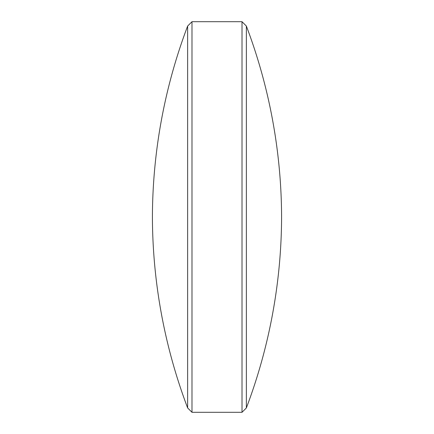 <?xml version="1.0" encoding="UTF-8"?>
<svg xmlns="http://www.w3.org/2000/svg" width="434" height="434" viewBox="0 0 434 434"><rect width="100%" height="100%" fill="white"/><g stroke="black" fill="none" stroke-linecap="round" stroke-linejoin="round"><path stroke-width="0.33" stroke-dasharray="2.17 1.63" d="M187.634 26.051L187.634 407.949M191.985 21.7L191.985 412.3M242.015 21.7L242.015 412.3M246.366 26.051L246.366 407.949"/><path stroke-width="0.65" d="M246.366 26.051A544.377 544.377 0 0 1 281.59 217A544.377 544.377 0 0 1 246.366 407.949L246.366 26.051L242.015 21.7L191.985 21.7L191.985 412.3L242.015 412.3L242.015 21.7M246.366 407.949L242.015 412.3M191.985 412.3L187.634 407.949L187.634 26.051L191.985 21.7M187.634 407.949A544.377 544.377 0 0 1 152.41 217A544.377 544.377 0 0 1 187.634 26.051"/></g></svg>
